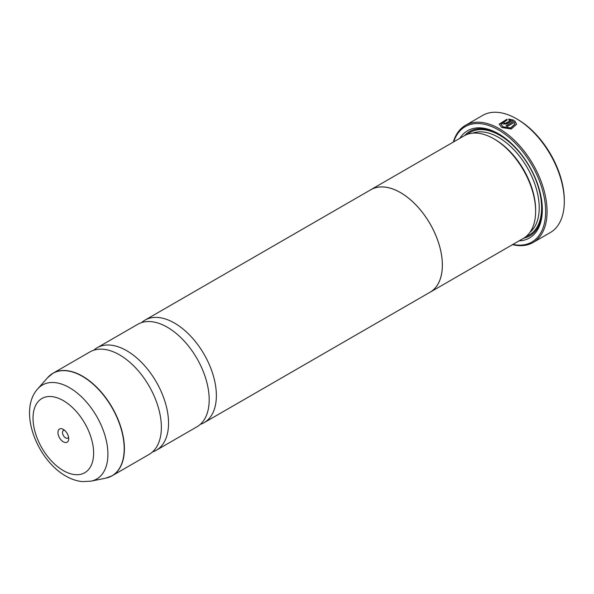 <?xml version="1.0" encoding="UTF-8"?>
<svg xmlns="http://www.w3.org/2000/svg" width="594" height="594" viewBox="0 0 594 594"><rect width="100%" height="100%" fill="white"/><g stroke="black" fill="none" stroke-linecap="round" stroke-linejoin="round"><path stroke-width="0.89" d="M93.741 350.222A59.177 34.17 60 0 1 97.104 347.772A59.177 34.17 60 0 1 126.7 350.705A59.177 34.17 60 0 1 165.362 402.858A59.177 34.17 60 0 1 156.289 450.274A59.177 34.17 60 0 1 152.48 451.967M141.565 322.609A59.177 34.17 60 0 1 144.936 320.159A59.177 34.17 60 0 1 174.525 323.091A59.177 34.17 60 0 1 213.187 375.245A59.177 34.17 60 0 1 204.113 422.668A59.177 34.17 60 0 1 200.312 424.361M499.19 124.287L507.031 119.461M506.288 125.869L514.656 120.76L506.058 125.728A67.634 39.048 60 0 1 507.291 126.477L514.33 122.416L514.879 124.101L510.573 127.933L502.977 126.782L500.928 124.064L502.977 127.064L510.58 128.207L514.879 124.243M500.928 124.064L507.031 120.107L507.031 119.179L499.183 124.146L501.737 127.495L511.248 129.009L516.624 124.191L514.656 120.76M514.656 121.035L516.609 124.094M504.209 122.891L504.209 123.559L505.442 123.537L510.632 120.537L505.442 123.255L504.209 123.285L504.209 122.616A67.634 39.048 -120 0 0 502.977 122.008L502.205 123.025L502.977 123.998L506.675 123.938L513.424 120.04L508.776 119.097L508.776 120.04L510.632 120.263M504.209 123.285L504.209 122.616M517.671 119.453L516.476 118.763L517.671 119.453A65.941 38.075 60 0 1 564.3 200.223L564.3 201.604A67.634 39.048 -120 0 0 516.476 118.763L516.476 118.763A67.634 39.048 -120 0 0 482.655 115.414L465.444 125.356A67.634 39.048 60 0 1 499.257 128.705A67.634 39.048 60 0 1 543.443 188.305A67.634 39.048 60 0 1 533.078 242.501A67.634 39.048 60 0 1 512.525 244.646M533.078 242.501L550.289 232.566A67.634 39.048 -120 0 0 564.3 201.604M63.328 429.395A7.611 4.396 -120 0 0 57.945 432.506A7.611 4.396 -120 0 0 63.328 441.825A7.611 4.396 -120 0 0 68.711 438.714A7.611 4.396 -120 0 0 63.328 429.395L63.328 429.395M64.62 430.331A4.396 2.539 -120 0 0 63.402 430.494A4.396 2.539 -120 0 0 62.726 434.014A4.396 2.539 -120 0 0 65.6 437.889A4.396 2.539 -120 0 0 67.798 438.105A4.396 2.539 -120 0 0 68.548 437.132M512.882 244.438A66.625 38.462 -120 0 0 545.084 202.836A66.625 38.462 -120 0 0 498.537 129.945A66.625 38.462 -120 0 0 453.668 141.877M369.906 190.273A59.214 34.185 60 0 1 370.894 189.664L464.152 135.826A59.214 34.185 60 0 1 493.755 138.758L494.951 139.449A57.521 33.212 60 0 1 535.632 209.897L535.632 211.278A59.214 34.185 60 0 1 523.366 238.387L430.108 292.233A59.214 34.185 60 0 1 429.091 292.775M494.951 139.449L493.755 138.758A59.214 34.185 60 0 1 535.632 211.278M459.882 138.291A61.917 35.751 60 0 1 498.537 133.784L498.537 133.784A61.917 35.751 60 0 1 498.544 133.784A61.917 35.751 60 0 1 542.322 209.623A61.917 35.751 60 0 1 519.097 240.852M464.612 135.566A60.232 34.771 60 0 1 499.146 134.14M50.252 375.141A59.177 34.17 60 0 1 52.963 373.262L89.932 351.915A59.177 34.17 60 0 1 119.52 354.848A59.177 34.17 60 0 1 128.608 361.241A59.177 34.17 60 0 1 160.373 416.268A59.177 34.17 60 0 1 149.116 454.417L112.147 475.764A59.177 34.17 60 0 1 109.162 477.168M97.104 347.772L137.756 324.302A59.177 34.17 60 0 1 167.352 327.235A59.177 34.17 60 0 1 176.433 333.628A59.177 34.17 60 0 1 208.197 388.654A59.177 34.17 60 0 1 196.941 426.804L156.289 450.274M370.894 189.664A59.214 34.185 60 0 1 400.497 192.597A59.214 34.185 60 0 1 439.181 244.78A59.214 34.185 60 0 1 430.108 292.233M144.936 320.159L370.908 189.694A59.177 34.17 60 0 1 400.497 192.627A59.177 34.17 60 0 1 439.159 244.78A59.177 34.17 60 0 1 430.086 292.203L204.113 422.668M542.322 208.925A60.232 34.771 60 0 1 523.819 238.12M453.311 142.085A67.634 39.048 60 0 1 465.444 125.356M508.776 119.372L513.424 120.315M502.22 123.158L502.977 122.008M502.977 122.282A67.634 39.048 60 0 1 504.009 122.787M47.728 377.561L52.963 373.262A59.177 34.17 60 0 1 82.551 376.188A59.177 34.17 60 0 1 121.213 428.341A59.177 34.17 60 0 1 112.147 475.764L105.799 478.148A59.148 34.148 -120 0 0 122.357 433.553A59.148 34.148 -120 0 0 82.366 376.329A59.148 34.148 -120 0 0 47.728 377.561L37.741 388.84A54.284 31.341 60 0 1 69.535 387.711A54.284 31.341 60 0 1 106.229 440.228A54.284 31.341 60 0 1 91.038 481.155L82.366 481.6C76.685 481.021 71.161 479.158 65.778 476.017C37.095 459.919 17.723 410.959 37.741 388.84M472.683 133.16A57.521 33.212 60 0 1 498.537 137.377A57.521 33.212 60 0 1 535.328 185.536A57.521 33.212 60 0 1 529.937 232.328M467.292 134.363A59.214 34.185 60 0 1 499.732 135.306A59.214 34.185 60 0 1 539.181 190.206A59.214 34.185 60 0 1 526.202 236.397M63.328 470.596A42.85 24.74 -120 0 0 93.629 453.103A42.85 24.74 -120 0 0 63.328 400.623A42.85 24.74 -120 0 0 33.026 418.117A42.85 24.74 -120 0 0 63.328 470.596M91.038 481.155L105.799 478.148"/></g></svg>
